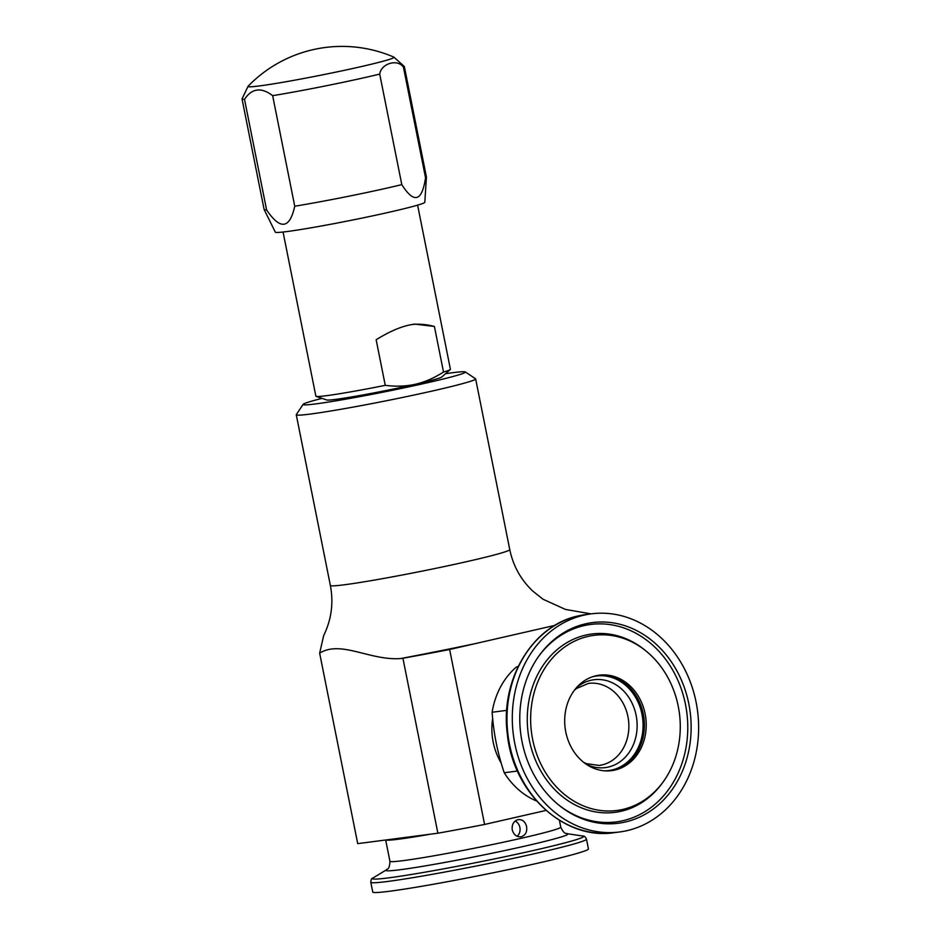 <?xml version="1.0" encoding="UTF-8"?>
<svg xmlns="http://www.w3.org/2000/svg" width="939" height="939" viewBox="0 0 939 939"><rect width="100%" height="100%" fill="white"/><g stroke="black" fill="none" stroke-linecap="round" stroke-linejoin="round"><path stroke-width="1.41" d="M591.089 613.871L565.466 609.434L542.988 599.223L532.495 590.854C520.687 579.469 513.117 565.724 509.76 549.597A91.47 3.932 -11.3 0 1 420.836 571.382A91.47 3.932 -11.3 0 1 330.364 585.443C333.685 602.944 331.455 619.646 323.685 635.55L319.647 653.168L357.712 843.645A141.554 6.08 168.7 0 1 357.712 843.621A141.554 6.08 168.7 0 1 357.712 843.633L437.879 833.21A141.554 6.08 -11.3 0 0 484.583 824.454L546.017 810.427M484.583 824.454L449.628 649.495L554.879 625.386M492.67 718.558A57.584 48.617 82.6 0 0 501.215 763.078M449.628 649.495A141.554 6.08 168.7 0 1 402.925 658.251L437.879 833.21M319.647 653.168C340.892 639.882 370.06 660.856 400.683 658.544L402.925 658.251M475.533 378.757A91.47 3.932 168.7 0 1 475.65 378.91A91.47 3.932 168.7 0 1 434.557 390.507A91.47 3.932 -11.3 0 1 343.357 408.852A91.47 3.932 -11.3 0 1 296.266 414.756A91.47 3.932 -11.3 0 1 296.313 414.569L303.144 404.345A82.761 3.556 -11.3 0 0 344.19 399.439A82.761 3.556 -11.3 0 0 428.219 382.572A82.761 3.556 168.7 0 0 465.298 371.95L475.533 378.757M322.042 398.371A82.761 3.556 -11.3 0 0 303.144 404.345M445.556 373.699A82.761 3.556 168.7 0 1 465.298 371.95M426.435 177.119L424.804 202.284A76.223 3.275 168.7 0 1 390.565 211.909A76.223 3.275 -11.3 0 1 314.941 227.132A76.223 3.275 -11.3 0 1 275.327 232.156L264.141 209.55A82.761 3.556 -11.3 0 0 266.582 209.878C280.315 230.208 289.705 228.987 294.74 206.216A82.761 3.556 -11.3 0 0 389.262 187.577A82.761 3.556 -11.3 0 0 401.798 184.619C414.052 203.904 421.975 201.639 425.543 177.823A82.761 3.556 -11.3 0 0 426.435 177.119A82.761 3.556 -11.3 0 0 426.435 177.072L404.345 66.54A82.761 3.556 -11.3 0 0 404.333 66.493L393.887 57.126A74.486 3.204 168.7 0 1 360.599 66.739A74.486 3.204 -11.3 0 1 284.364 82.022A74.486 3.204 -11.3 0 1 248.084 86.259L242.039 98.924A82.761 3.556 -11.3 0 0 242.039 98.971A82.761 3.556 -11.3 0 0 244.504 99.334L266.582 209.878M244.504 99.334C251.91 88.219 261.3 86.998 272.65 95.672A82.761 3.556 -11.3 0 0 367.172 77.033A82.761 3.556 -11.3 0 0 379.708 74.087L401.798 184.619M379.708 74.087C381.222 63.3 397.866 58.629 403.453 67.279L425.543 177.823M403.453 67.279A82.761 3.556 -11.3 0 0 404.345 66.54M242.039 98.971L264.129 209.514A82.761 3.556 -11.3 0 0 264.141 209.55M272.65 95.672L294.74 206.216M385.26 385.342L376.152 339.754C388.312 332.171 399.263 327.288 409.017 325.094L414.639 324.084L434.405 326.467L443.513 372.044C434.217 377.983 424.874 382.044 415.496 384.239C406.094 386.328 396.023 386.704 385.26 385.342A68.606 2.946 -11.3 0 1 316.103 396.375A68.606 2.946 -11.3 0 1 315.868 396.199L283.062 232.027M417.609 205.136L450.415 369.309A68.606 2.946 168.7 0 1 450.274 369.567A68.606 2.946 168.7 0 1 443.513 372.044M450.274 369.567L441.788 376.997A58.805 2.524 168.7 0 1 415.496 384.239A58.805 2.524 -11.3 0 1 326.784 399.979L316.103 396.375M412.198 324.448A87.116 73.547 -97.4 0 1 434.405 326.467M586.499 839.173L588.448 848.95A109.98 4.73 -11.3 0 1 539.045 862.894A109.98 4.73 168.7 0 1 429.393 884.961A109.98 4.73 168.7 0 1 372.76 892.05L370.799 882.284A109.98 4.73 -11.3 0 0 427.433 875.183A109.98 4.73 -11.3 0 0 537.085 853.128A109.98 4.73 -11.3 0 0 586.499 839.173C585.361 836.778 584.117 835.733 582.767 836.027A107.692 4.625 -11.3 0 1 535.23 850.077A107.692 4.625 -11.3 0 1 422.456 872.613A107.692 4.625 -11.3 0 1 373.041 877.942C371.68 878.176 370.94 879.632 370.799 882.284M517.941 819.665C522.319 819.195 525.206 821.496 526.591 826.602C527.272 831.884 525.523 835.264 521.345 836.743C516.814 837.236 513.774 834.947 512.236 829.876C511.708 824.571 513.61 821.167 517.941 819.665L518.422 819.583M521.345 836.743L520.664 836.86M517.131 836.285A8.709 7.359 82.6 0 0 519.877 827.47A8.709 7.359 -97.4 0 0 515.159 821.05M430.801 834.125A87.116 3.744 168.7 0 1 385.812 839.982M614.881 770.062A48.135 40.635 -97.4 0 1 611.665 770.637A48.135 40.635 -97.4 0 1 565.442 730.061A48.135 40.635 -97.4 0 1 596.03 675.751A48.135 40.635 82.6 0 1 599.246 675.176A48.135 40.635 82.6 0 1 645.469 715.753A48.135 40.635 82.6 0 1 614.881 770.062M626.982 830.651A109.98 92.855 82.6 0 0 696.902 706.562A109.98 92.855 82.6 0 0 591.265 613.848A109.98 92.855 82.6 0 0 583.929 615.162A109.98 92.855 -97.4 0 0 514.02 739.251A109.98 92.855 -97.4 0 0 619.646 831.966A109.98 92.855 -97.4 0 0 626.982 830.651M585.654 623.801A101.154 85.402 82.6 0 0 539.103 655.715A101.154 85.402 82.6 0 0 558.517 804.84A101.154 85.402 82.6 0 0 625.257 822.012A101.154 85.402 82.6 0 0 688.827 703.874A101.154 85.402 82.6 0 0 585.654 623.801M588.166 636.384A88.313 74.568 82.6 0 0 532.659 739.521A88.313 74.568 82.6 0 0 622.745 809.43A88.313 74.568 82.6 0 0 663.392 781.577A88.313 74.568 82.6 0 0 646.443 651.373A88.313 74.568 82.6 0 0 588.166 636.384M506.743 710.354L492.142 712.255A76.223 64.357 -97.4 0 1 516.544 666.925L518.046 666.725M536.556 800.99A76.223 64.357 -97.4 0 1 504.231 772.75L517.436 771.036M518.14 666.526L516.544 666.925M492.142 712.255C493.515 732.772 497.541 752.937 504.231 772.75M400.683 658.544A169.865 7.301 -11.3 0 0 476.777 643.297M559.409 820.334L560.771 827.142C564.82 835.733 566.393 832.564 567.273 833.703L567.273 833.703A92.844 3.991 168.7 0 1 567.273 833.703A92.844 3.991 168.7 0 1 526.286 845.804A92.844 3.991 168.7 0 1 429.053 865.242A92.844 3.991 168.7 0 1 386.457 869.831L373.041 877.942M560.771 827.142A87.116 3.744 168.7 0 1 521.638 838.187A87.116 3.744 168.7 0 1 434.78 855.652A87.116 3.744 168.7 0 1 389.931 861.274C389.497 870.758 386.821 868.446 386.457 869.831M576.311 687.876A44.297 37.396 -97.4 0 1 590.948 680.27A44.297 37.396 -97.4 0 1 636.126 715.33A44.297 37.396 -97.4 0 1 608.284 767.069A44.297 37.396 -97.4 0 1 586.253 764.24M604.481 770.813A47.666 40.248 82.6 0 0 612.04 769.957A47.666 40.248 82.6 0 0 641.994 714.297A47.666 40.248 82.6 0 0 593.378 676.573A47.666 40.248 82.6 0 0 592.263 676.843M574.328 690.329L576.476 688.51L588.495 683.392A41.375 34.943 -97.4 0 1 628.226 718.265A41.375 34.943 -97.4 0 1 601.934 764.956A41.375 34.943 -97.4 0 1 599.164 765.449L586.441 763.665L583.706 762.362M610.761 770.743A48.135 40.635 82.6 0 0 613.061 770.297A48.135 40.635 82.6 0 0 643.743 716.527A48.135 40.635 82.6 0 0 598.343 675.305M585.971 614.54L578.53 615.867C532.671 625.151 500.111 679.39 507.283 733.523C512.624 792.622 564.116 840.722 614.352 832.658A109.98 92.855 -97.4 0 1 508.715 739.944A109.98 92.855 -97.4 0 1 578.624 615.843A109.98 92.855 -97.4 0 1 585.971 614.54L591.265 613.848M557.883 804.324A99.546 84.052 82.6 0 0 622.933 820.698A99.546 84.052 -97.4 0 0 685.493 704.438A99.546 84.052 -97.4 0 0 583.964 625.644A99.546 84.052 82.6 0 0 538.634 656.384M663.392 781.577L662.429 782.903A89.921 75.93 -97.4 0 1 621.055 811.273A89.921 75.93 82.6 0 1 529.326 740.085A89.921 75.93 82.6 0 1 585.842 635.069A89.921 75.93 -97.4 0 1 645.175 650.328L646.443 651.373M319.636 653.086L357.712 843.633M509.76 549.597L475.65 378.91M330.364 585.443L296.266 414.756M393.887 57.126A130.674 130.674 0 0 0 248.084 86.259M567.273 833.703L582.767 836.027M385.671 840.006L389.931 861.274M614.352 832.658L619.646 831.966"/></g></svg>
